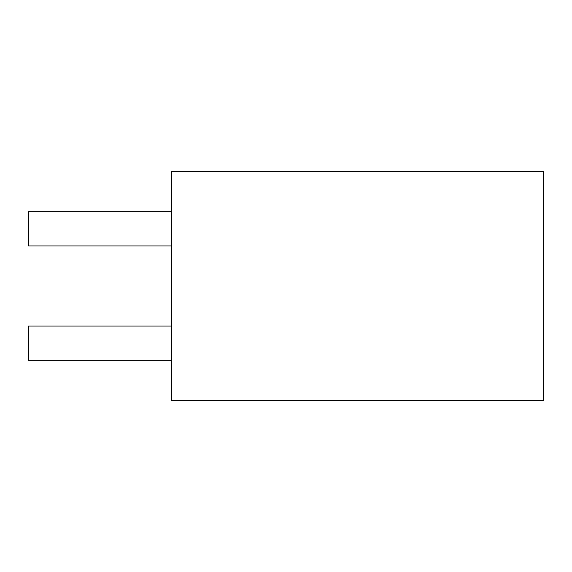 <?xml version="1.0" encoding="UTF-8"?>
<svg xmlns="http://www.w3.org/2000/svg" width="572" height="572" viewBox="0 0 572 572"><rect width="100%" height="100%" fill="white"/><g stroke="black" fill="none" stroke-linecap="round" stroke-linejoin="round"><path stroke-width="0.86" d="M543.4 171.6L171.6 171.6L171.6 400.4L543.4 400.4L543.4 171.6M171.6 245.96L28.6 245.96L28.6 211.64L171.6 211.64M171.6 360.36L28.6 360.36L28.6 326.04L171.6 326.04"/></g></svg>
